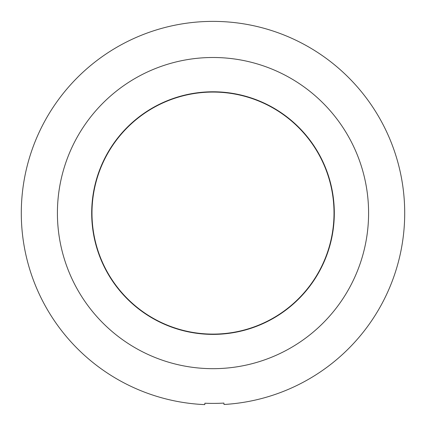 <?xml version="1.0" encoding="UTF-8"?>
<svg xmlns="http://www.w3.org/2000/svg" width="426" height="426" viewBox="0 0 426 426"><rect width="100%" height="100%" fill="white"/><g stroke="black" fill="none" stroke-linecap="round" stroke-linejoin="round"><path stroke-width="0.64" d="M21.3 214.486A191.705 191.705 0 0 1 211.6 21.385A191.705 191.705 0 0 1 404.7 211.685A191.705 191.705 0 0 1 224.012 404.476L223.9 403.087A190.315 190.315 0 0 1 204.879 403.225L204.789 404.615A191.705 191.705 0 0 1 21.3 214.486M213 92.069A121.016 121.016 0 0 1 334.016 213.085A121.016 121.016 0 0 1 213 334.101A121.016 121.016 0 0 1 91.984 213.085A121.016 121.016 0 0 1 213 92.069M213.889 334.389A121.303 121.303 0 0 1 91.696 213.974A121.303 121.303 0 0 1 212.111 91.782A121.303 121.303 0 0 1 334.303 212.196A121.303 121.303 0 0 1 213.889 334.389M57.414 214.225A155.591 155.591 0 0 1 211.86 57.499A155.591 155.591 0 0 1 368.586 211.946A155.591 155.591 0 0 1 214.14 368.671A155.591 155.591 0 0 1 57.414 214.225"/></g></svg>
